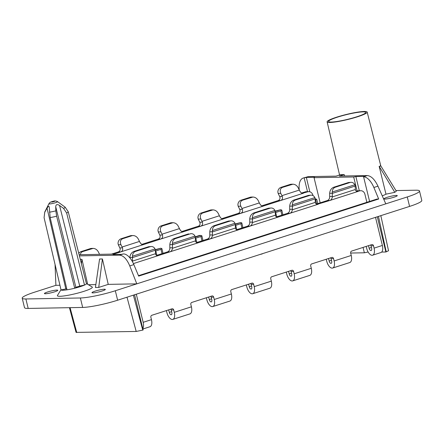 <?xml version="1.0" encoding="UTF-8"?>
<svg xmlns="http://www.w3.org/2000/svg" width="444" height="444" viewBox="0 0 444 444"><rect width="100%" height="100%" fill="white"/><g stroke="black" fill="none" stroke-linecap="round" stroke-linejoin="round"><path stroke-width="0.67" d="M132.401 261.599L132.517 257.581L155.35 250.244L155.6 254.462L156.671 255.472L158.158 255.633L210.056 238.972C211.438 238.328 212.215 237.152 212.399 235.437L212.432 231.901L235.27 224.564L235.52 228.782L236.591 229.798L238.078 229.953L278.283 217.049L276.784 217.049L275.535 216.05L275.225 211.727A3.275 1.598 -107.8 0 0 275.225 211.594L274.925 210.434A4.906 4.235 -91 0 0 271.184 207.997A4.906 4.235 -91 0 0 270.119 208.175L255.439 212.887A4.906 4.235 -91 0 0 252.359 217.688L252.392 218.931L249.744 218.981L249.744 221.295A9.818 4.795 72.2 0 0 249.772 222.144C249.839 224.081 249.095 225.424 247.536 226.179L236.463 229.737M271.184 207.997L268.503 208.203L253.824 212.92C251.354 213.997 249.994 216.017 249.744 218.981M262.182 253.768L263.292 253.407M79.404 255.877L119.53 255.15C123.443 255.489 126.856 259.08 129.765 265.912L136.802 283.849L115.323 290.753A26.174 3.324 166.3 0 1 80.37 297.98L25.885 298.967A26.174 3.324 166.3 0 1 22.2 298.179A26.174 3.324 166.3 0 1 34.421 292.224L55.9 285.326L55.056 264.48M307.514 191.68L304.146 177.878A16.361 7.992 -107.8 0 0 303.174 178.061A16.361 7.992 -107.8 0 0 299.139 188.844L299.212 189.854M246.32 284.92L246.775 286.774A7.359 3.596 -107.8 0 0 252.741 293.717A7.359 3.596 -107.8 0 0 254.201 286.641L253.629 284.277A1.637 1.41 89 0 0 251.881 283.133L231.768 289.599A1.637 1.41 -91 0 0 230.791 291.608L231.368 293.978L214.247 299.478L213.669 297.114A1.637 1.41 89 0 0 211.927 295.97L191.808 302.436A1.637 1.41 -91 0 0 190.837 304.451L191.408 306.815L174.287 312.315L173.709 309.951A1.637 1.41 89 0 0 171.967 308.813L151.848 315.273A1.637 1.41 -91 0 0 150.877 317.288L151.454 319.652L143.162 322.316L136.308 294.211M248.618 284.182A1.637 1.41 89 0 1 248.673 284.365L249.251 286.73A2.453 1.199 -107.8 0 0 251.237 289.044A2.453 1.199 -107.8 0 0 251.726 286.685L251.149 284.321A1.637 1.41 89 0 0 250.705 283.511M384.887 199.09A6.871 0.871 -13.7 0 0 392.496 197.658A6.871 0.871 -13.7 0 0 397.269 195.626A6.871 0.871 -13.7 0 0 396.303 195.421A6.871 0.871 -13.7 0 0 388.694 196.847A6.871 0.871 -13.7 0 0 383.921 198.879A6.871 0.871 -13.7 0 0 384.887 199.09M138.478 275.685L377.056 199.034L378.688 199.006L373.87 187.485A16.361 7.992 -107.8 0 0 363.586 176.795L369.591 201.432M378.688 199.006L138.661 276.124L133.849 264.602A16.361 7.992 72.2 0 0 123.56 253.918L121.373 254.362L113.12 254.512L113.653 254.09L113.753 254.501M98.723 287.429L102.425 258.969L99.584 259.019L95.421 287.49L98.723 287.429L108.236 284.371L136.802 283.849L407.27 196.953L409.579 206.41A26.174 3.324 166.3 0 0 421.8 200.449L419.497 190.992A26.174 3.324 166.3 0 1 407.27 196.953M303.174 178.061L308.175 176.64L336.053 176.129L340.87 174.581A21.084 2.681 -13.7 0 0 342.307 174.62A21.084 2.681 -13.7 0 0 344.172 174.52L339.355 176.068L367.232 175.563C371.167 175.896 374.742 179.437 377.955 186.169L385.797 203.852M247.536 226.179L250.016 226.129C251.393 225.491 252.175 224.314 252.359 222.599L252.392 219.064A3.275 1.598 -107.8 0 0 252.392 218.931M364.269 111.461A20.613 2.62 -13.7 0 0 341.453 115.745A20.613 2.62 -13.7 0 0 327.117 121.845A20.613 2.62 -13.7 0 0 330.02 122.466A20.613 2.62 -13.7 0 0 352.852 118.182A20.613 2.62 -13.7 0 0 367.171 112.082A20.613 2.62 -13.7 0 0 364.269 111.461M331.285 122.061A19.086 2.425 -13.7 0 0 356.771 116.789A19.086 2.425 -13.7 0 0 365.64 112.732A19.086 2.425 -13.7 0 0 356.865 112.51A19.086 2.425 -13.7 0 0 337.512 117.138A19.086 2.425 -13.7 0 0 328.771 121.717A19.086 2.425 -13.7 0 0 331.285 122.061M115.323 290.753L117.632 300.211L409.579 206.41M117.632 300.211A26.174 3.324 166.3 0 1 82.678 307.437L28.188 308.43A26.174 3.324 166.3 0 1 24.503 307.642L22.2 298.179M252.741 293.717L269.869 288.212A7.359 3.596 -107.8 0 0 271.328 281.135L270.751 278.771A1.637 1.41 -91 0 1 271.728 276.756L291.841 270.296A1.637 1.41 89 0 1 293.584 271.434L294.161 273.798A7.359 3.596 -107.8 0 1 292.701 280.88A7.359 3.596 -107.8 0 1 286.735 273.937L286.28 272.083M395.948 190.565L415.812 190.204A26.174 3.324 166.3 0 1 419.497 190.992M396.309 191.148L394.799 192.341L379.143 166.284C379.981 166.622 380.408 166.289 380.419 165.273L396.309 191.148M394.799 192.341L385.98 194.167A21.345 2.714 166.3 0 1 382.251 195.854M379.143 166.284L385.98 194.167M380.83 215.645L388.539 250.749L385.869 251.987L377.289 216.783M292.701 280.88L309.823 275.374A7.359 3.596 -107.8 0 0 311.288 268.298L310.711 265.934A1.637 1.41 -91 0 1 311.688 263.919L331.801 257.459A1.637 1.41 89 0 1 333.544 258.597L334.121 260.961A7.359 3.596 -107.8 0 1 332.661 268.037A7.359 3.596 -107.8 0 1 326.69 261.1L326.24 259.246M328.538 258.508A1.637 1.41 89 0 1 328.593 258.686L329.171 261.05A2.453 1.199 -107.8 0 0 331.157 263.364A2.453 1.199 -107.8 0 0 331.646 261.005L331.069 258.641A1.637 1.41 89 0 0 330.625 257.836M367.232 175.563L363.586 176.795M259.734 254.551L262.221 253.929M276.867 217.077L278.283 217.049L289.971 213.292C291.353 212.654 292.135 211.477 292.319 209.762L292.352 206.227L315.185 198.89L315.296 202.764L315.978 203.785L317.238 204.318L329.931 200.455C331.313 199.817 332.095 198.635 332.279 196.92L332.312 193.384A3.275 1.598 -107.8 0 0 332.312 193.251L329.664 193.301L329.664 195.621A9.818 4.795 72.2 0 0 329.687 196.47C329.759 198.401 329.015 199.75 327.456 200.499L316.383 204.057M327.456 200.499L329.931 200.455L358.203 191.37L356.704 191.37L355.455 190.376L355.144 186.047A3.275 1.598 -107.8 0 0 355.144 185.919L354.839 184.76A4.906 4.235 -91 0 0 351.099 182.318A4.906 4.235 -91 0 0 350.039 182.495L335.359 187.213A4.906 4.235 -91 0 0 332.273 192.008L332.312 193.251M351.099 182.318L348.423 182.523L333.744 187.24C331.274 188.323 329.914 190.343 329.664 193.301M332.661 268.037L349.783 262.537A7.359 3.596 -107.8 0 0 351.248 255.461L350.671 253.097A1.637 1.41 -91 0 1 351.648 251.082L371.761 244.616A1.637 1.41 89 0 1 373.504 245.76L374.081 248.124A7.359 3.596 -107.8 0 1 372.616 255.2A7.359 3.596 -107.8 0 1 366.65 248.257L366.2 246.403M261.633 205.883L278.166 200.571C279.681 199.928 280.258 198.757 279.892 197.053L279.687 196.553L282.306 196.509C282.878 198.435 282.323 199.772 280.641 200.527L263.103 206.127L261.194 205.622L259.746 203.757A9.818 4.795 -107.8 0 0 259.357 202.914L258.23 200.616C256.971 198.34 255.211 197.153 252.947 197.036L251.298 197.069A4.906 4.235 -91 0 0 250.233 197.247L240.992 200.216A4.906 4.235 -91 0 0 237.906 205.011L238.189 206.255A3.275 1.598 72.2 0 0 238.25 206.382L239.727 209.39L242.346 209.346C242.918 211.272 242.363 212.609 240.681 213.364L223.143 218.964L221.234 218.459L219.786 216.594A9.818 4.795 -107.8 0 0 219.403 215.751L218.276 213.453C217.011 211.183 215.251 209.99 212.987 209.879L211.338 209.907A4.906 4.235 -91 0 0 210.273 210.084L201.032 213.053A4.906 4.235 -91 0 0 197.946 217.849L198.229 219.092A3.275 1.598 72.2 0 0 198.296 219.225L199.767 222.233L202.392 222.183A9.818 4.795 -107.8 0 0 202.003 221.34L200.877 219.042C199.722 216.111 200.316 214.102 202.647 213.026L201.032 213.053M280.797 193.368C279.642 190.432 280.231 188.428 282.562 187.346L280.952 187.379L290.193 184.41A4.906 4.235 -91 0 1 291.253 184.232L292.907 184.199C295.171 184.31 296.931 185.503 298.19 187.779L299.317 190.076L281.923 195.665L280.797 193.368L278.149 193.412L277.866 192.174A4.906 4.235 -91 0 1 280.952 187.379M282.306 196.509A9.818 4.795 -107.8 0 0 281.923 195.665M279.687 196.553L278.21 193.545A3.275 1.598 72.2 0 1 278.149 193.412M288.578 271.345A1.637 1.41 89 0 1 288.633 271.528L289.211 273.893A2.453 1.199 -107.8 0 0 291.197 276.207A2.453 1.199 -107.8 0 0 291.686 273.848L291.109 271.478A1.637 1.41 89 0 0 290.665 270.673M276.423 216.894L287.496 213.336C289.055 212.587 289.799 211.244 289.727 209.307A9.818 4.795 72.2 0 1 289.704 208.458L289.704 206.138C289.954 203.18 291.314 201.16 293.784 200.078L308.463 195.366L311.144 195.155A4.906 4.235 -91 0 1 314.885 197.597L315.185 198.757A3.275 1.598 -107.8 0 1 315.185 198.89M292.352 206.227A3.275 1.598 -107.8 0 0 292.352 206.094L289.704 206.138M311.144 195.155A4.906 4.235 -91 0 0 310.079 195.332L295.399 200.05A4.906 4.235 -91 0 0 292.319 204.845L292.352 206.094M242.346 209.346A9.818 4.795 -107.8 0 0 241.963 208.502L240.837 206.205C239.682 203.269 240.271 201.265 242.607 200.189L240.992 200.216M239.727 209.39L239.932 209.89C240.298 211.594 239.721 212.77 238.206 213.409L221.678 218.72M344.172 174.52L344.516 175.974M385.869 251.987L381.668 252.064M368.132 252.009L364.369 252.791L363.053 247.413M350.66 253.041L364.369 252.791M142.89 329.01L149.989 326.729A7.359 3.596 -107.8 0 0 151.454 319.652M196.953 242.751L198.368 242.724L196.631 242.635L195.56 241.625L195.31 237.407A3.275 1.598 -107.8 0 0 195.305 237.274L195.005 236.114A4.906 4.235 89 0 0 191.264 233.672A4.906 4.235 89 0 0 190.199 233.849L191.264 233.672M195.005 236.114L172.439 243.362A4.906 4.235 89 0 1 175.524 238.567L190.199 233.849M309.834 191.802L306.332 177.422L314.585 177.273L314.052 177.694L320.18 202.836M66.744 288.772L65.829 288.939L47.036 208.075L44.75 212.276L44.078 217.671L61.039 289.932A13.087 1.665 166.3 0 1 61.006 289.854L44.078 217.654A12.438 1.582 166.3 0 1 44.073 217.638A12.438 1.582 166.3 0 0 44.078 217.671M363.708 176.695L364.119 176.373L355.86 176.523L353.679 176.973L357.093 190.976M359.329 190.742L355.86 176.523M212.432 231.901A3.275 1.598 -107.8 0 0 212.432 231.768L209.784 231.818L209.784 234.138A9.818 4.795 72.2 0 0 209.812 234.981C209.884 236.918 209.135 238.262 207.576 239.016L196.503 242.574M368.498 245.665A1.637 1.41 89 0 1 368.553 245.848L369.131 248.213A2.453 1.199 -107.8 0 0 371.117 250.527A2.453 1.199 -107.8 0 0 371.606 248.168L371.029 245.804A1.637 1.41 89 0 0 370.579 244.999M315.185 198.79L316.727 199.306L315.634 199.656L316.683 203.963M316.727 199.306L317.776 203.613M372.616 255.2L380.908 252.536A7.359 3.596 -107.8 0 0 382.373 245.46L374.081 248.124M356.343 191.22L359.696 190.892A4.906 4.235 89 0 1 360.761 190.715A4.906 4.235 89 0 1 364.929 194.311L366.877 202.303M360.761 190.715L358.286 190.759A4.906 4.235 89 0 0 357.22 190.937M231.368 293.978A7.359 3.596 -107.8 0 1 229.909 301.054L212.781 306.554A7.359 3.596 -107.8 0 1 206.815 299.611L206.366 297.758M191.408 306.815A7.359 3.596 -107.8 0 1 189.949 313.891L172.821 319.391A7.359 3.596 -107.8 0 1 166.855 312.454L166.406 310.6M156.549 255.411L167.621 251.853C169.181 251.104 169.924 249.761 169.852 247.824A9.818 4.795 72.2 0 1 169.824 246.975L169.83 244.655C170.074 241.697 171.434 239.677 173.909 238.595L188.583 233.877M315.185 199.683L315.634 199.656M313.009 195.621L312.92 195.255A4.906 4.235 89 0 0 308.752 191.658A4.906 4.235 89 0 0 307.686 191.836L302.358 193.284L300.793 192.491L299.706 190.914A9.818 4.795 -107.8 0 0 299.317 190.076M356.787 191.397L359.696 190.892M171.639 311.666L169.331 312.404L168.753 310.04A1.637 1.41 89 0 0 168.703 309.862M211.599 298.829L209.291 299.567L208.713 297.203A1.637 1.41 89 0 0 208.663 297.019M314.052 177.694L353.679 176.973M304.146 177.878L306.332 177.422M375.519 217.355L382.373 245.46M45.388 293.75A6.871 0.871 -13.7 0 0 52.997 292.324A6.871 0.871 -13.7 0 0 57.776 290.293A6.871 0.871 -13.7 0 0 56.81 290.087A6.871 0.871 -13.7 0 0 49.201 291.514A6.871 0.871 -13.7 0 0 44.422 293.545A6.871 0.871 -13.7 0 0 45.388 293.75M60.983 289.749L57.465 295.426A17.999 2.287 -13.7 0 0 70.724 294.766A17.999 2.287 -13.7 0 0 83.955 291.32A17.999 2.287 -13.7 0 0 92.147 286.974L86.408 283.555M92.94 292.89A6.871 0.871 -13.7 0 0 100.549 291.458A6.871 0.871 -13.7 0 0 105.328 289.427A6.871 0.871 -13.7 0 0 104.357 289.222A6.871 0.871 -13.7 0 0 96.748 290.648A6.871 0.871 -13.7 0 0 91.975 292.679A6.871 0.871 -13.7 0 0 92.94 292.89M59.923 285.248L55.9 285.326M95.843 284.598L88.384 284.732M57.537 201.637C56 200.893 54.762 200.732 53.818 201.154C53.691 201.06 50.072 202.12 49.861 202.592L48.918 203.741A4.457 0.566 -13.7 0 0 52.214 203.563A4.457 0.566 -13.7 0 0 57.454 201.876A4.457 0.566 -13.7 0 0 57.537 201.637L65.129 207.148A10.523 1.338 166.3 0 1 64.874 207.659A10.523 1.338 166.3 0 1 63.564 208.386L59.563 205.483C57.187 203.985 55.905 204.395 55.716 206.715L55.844 210.861L56.649 216.217L74.714 288.223A13.087 1.665 166.3 0 1 66.994 289.821A13.087 1.665 166.3 0 1 61.039 289.932L65.829 288.939M47.036 208.075L48.435 206.294L48.94 206.366L49.273 207.071L50.155 217.56L66.994 289.821M282.562 187.346L292.907 184.199M235.209 223.965L240.709 222.549L235.259 224.298M195.249 236.802L199.595 235.409L201.837 235.747L202.991 240.487M155.295 249.645L160.795 248.224L155.339 249.978M275.169 211.128L280.669 209.707L275.219 211.461M202.392 222.183C202.958 224.109 202.403 225.452 200.721 226.207L183.189 231.801L181.274 231.302L179.826 229.431A9.818 4.795 -107.8 0 0 179.443 228.593L178.316 226.29C177.056 224.02 175.291 222.827 173.032 222.716L171.378 222.744A4.906 4.235 -91 0 0 170.313 222.921L161.072 225.891A4.906 4.235 -91 0 0 157.986 230.691L158.275 231.929A3.275 1.598 72.2 0 0 158.336 232.062L159.807 235.07L162.432 235.02A9.818 4.795 -107.8 0 0 162.043 234.182L160.917 231.885C159.768 228.949 160.356 226.945 162.687 225.863L161.072 225.891M159.807 235.07L160.012 235.564C160.378 237.274 159.807 238.445 158.286 239.088L160.767 239.044L143.368 244.616L141.314 244.139L139.871 242.269A9.818 4.795 -107.8 0 0 139.483 241.431L138.356 239.133C137.096 236.857 135.331 235.664 133.072 235.553L130.353 235.764L121.112 238.733A4.906 4.235 89 0 0 118.032 243.528L118.315 244.772A3.275 1.598 72.2 0 0 118.376 244.899L120.058 248.407C120.424 250.111 119.847 251.282 118.326 251.926L111.466 254.129M119.852 247.907L122.472 247.863C123.038 249.789 122.483 251.126 120.807 251.881L113.67 254.173M209.291 299.567A2.453 1.199 -107.8 0 0 211.283 301.881A2.453 1.199 -107.8 0 0 211.766 299.522L211.194 297.158A1.637 1.41 89 0 0 210.745 296.353M169.331 312.404A2.453 1.199 -107.8 0 0 171.323 314.718A2.453 1.199 -107.8 0 0 171.811 312.36L171.234 309.995A1.637 1.41 89 0 0 170.785 309.191M65.129 207.148L68.237 211.749L86.436 283.655A13.087 1.665 166.3 0 1 84.515 285.076A13.087 1.665 166.3 0 1 80.325 286.635A13.087 1.665 166.3 0 1 74.714 288.223L75.885 287.301L79.731 286.064L84.515 285.076L66.65 213.003L63.564 208.386M80.292 259.368L81.951 259.34L81.385 263.697M87.662 284.299L81.951 259.34M108.236 284.371L102.425 258.969M308.752 191.658L306.277 191.703A4.906 4.235 89 0 0 305.211 191.88L301.593 193.046M158.286 239.088L141.758 244.4M199.767 222.233L199.972 222.727C200.338 224.431 199.767 225.608 198.246 226.251L181.718 231.563M280.669 209.707L281.751 210.068L280.841 210.833L281.896 215.14M281.751 210.068L282.911 214.813M252.947 197.036L242.607 200.189M182.173 231.735L183.6 231.707L160.767 239.044C162.443 238.289 162.998 236.946 162.432 235.02M280.841 210.833L275.674 212.493L276.723 216.8M275.225 212.521L275.674 212.493M240.709 222.549L241.791 222.91L240.887 223.671L241.936 227.977M241.791 222.91L242.951 227.65M212.987 209.879L202.647 213.026M142.774 328.538A7.359 3.596 -107.8 0 0 143.162 322.316M240.887 223.671L235.714 225.336L236.763 229.637M235.27 225.358L235.714 225.336M162.687 225.863L173.032 222.716M235.27 224.564A3.275 1.598 -107.8 0 0 235.264 224.431L234.965 223.271A4.906 4.235 -91 0 0 231.224 220.835A4.906 4.235 -91 0 0 230.159 221.012L215.479 225.73A4.906 4.235 -91 0 0 212.399 230.525L212.432 231.768M231.224 220.835L228.543 221.04L213.864 225.757C211.394 226.84 210.034 228.86 209.784 231.818M201.837 235.747L200.927 236.513L195.754 238.173L196.803 242.48M200.749 235.387L195.299 237.14M195.31 238.2L195.754 238.173M200.927 236.513L201.976 240.815M172.439 243.362L172.472 244.605L169.83 244.655M212.781 306.554A7.359 3.596 -107.8 0 0 214.247 299.478M151.304 246.509A4.906 4.235 -91 0 0 150.244 246.686L135.564 251.404L133.949 251.432L148.629 246.72L151.304 246.509A4.906 4.235 -91 0 1 155.045 248.951L155.35 250.111A3.275 1.598 -107.8 0 1 155.35 250.244M132.517 257.581A3.275 1.598 -107.8 0 0 132.512 257.448L132.478 256.199A4.906 4.235 -91 0 1 135.564 251.404M133.949 251.432C131.474 252.514 130.114 254.534 129.87 257.492L129.87 257.853M172.821 319.391A7.359 3.596 -107.8 0 0 174.287 312.315M68.237 211.76L68.237 211.749A12.438 1.582 166.3 0 1 68.237 211.76A12.438 1.582 166.3 0 1 66.65 213.003M167.621 251.853L170.096 251.809C171.478 251.171 172.261 249.989 172.439 248.274L172.477 244.738A3.275 1.598 -107.8 0 0 172.472 244.605M133.372 295.155L142.752 330.097L143.123 329.981L134.543 294.777M142.752 330.097L136.191 331.457L76.063 332.389L69.436 307.681M113.653 254.09L79.11 254.723M122.472 247.863A9.818 4.795 -107.8 0 0 122.083 247.019L120.957 244.722L118.315 244.772M133.072 235.553L131.418 235.586A4.906 4.235 89 0 0 130.353 235.764M120.957 244.722C119.808 241.786 120.396 239.782 122.727 238.7L131.968 235.731M160.795 248.224L161.877 248.585L163.031 253.33M161.877 248.585L160.967 249.35L155.794 251.01L156.843 255.317M155.35 251.038L155.794 251.01M160.967 249.35L162.016 253.657M99.561 254.345A9.818 4.795 -107.8 0 0 99.523 254.268L98.396 251.97C97.136 249.7 95.377 248.507 93.112 248.396L91.458 248.424A4.906 4.235 -91 0 0 90.398 248.601L81.152 251.57A4.906 4.235 -91 0 0 78.804 253.513M93.112 248.396L82.767 251.543L81.152 251.57M80.408 254.695C80.586 253.097 81.369 252.042 82.767 251.543M255.439 212.887L253.824 212.92M253.629 284.277L251.149 284.321M129.765 265.912L133.849 264.602M377.955 186.169L373.87 187.485M252.392 222.1L249.772 222.144M248.673 284.365L248.018 284.376M386.241 251.865L378.454 216.411M333.544 258.597L331.069 258.641M328.593 258.686L327.938 258.697M332.312 196.42L329.687 196.47M335.359 187.213L333.744 187.24M331.474 260.312L329.171 261.05M278.166 200.571L280.641 200.527L303.474 193.19L302.048 193.218M293.584 271.434L291.109 271.478M288.633 271.528L287.978 271.539M316.827 204.234L318.243 204.212L289.971 213.292L287.496 213.336M292.352 209.257L289.727 209.307M291.519 273.149L289.211 273.893M295.399 200.05L293.784 200.078M240.837 206.205L238.189 206.255M238.206 213.409L240.681 213.364L263.514 206.027L262.088 206.055M251.559 285.986L249.251 286.73M355.178 189.566L332.279 196.92M332.273 192.008L354.839 184.76M332.312 193.384L355.144 186.047M52.52 201.976L54.812 201.243L51.121 202.003L52.52 201.976M44.75 212.276A10.523 1.338 166.3 0 1 44.744 212.049L44.078 217.654M350.039 182.495L348.423 182.523M212.432 234.937L209.812 234.981M371.434 247.475L369.131 248.213M25.885 298.967L28.188 308.43M80.37 297.98L82.678 307.437M207.576 239.016L210.056 238.972L238.323 229.887L236.907 229.914M133.405 263.597L158.408 255.566L156.993 255.589M55.844 210.861A10.523 1.338 166.3 0 1 49.439 212.188M56.649 216.217A12.438 1.582 166.3 0 1 50.155 217.56M368.553 245.848L367.898 245.859M198.246 226.251L200.721 226.207L223.56 218.87L222.133 218.892M142.213 244.572L143.64 244.544L120.807 251.881L118.326 251.926M271.328 281.135L254.201 286.641M311.288 268.298L294.161 273.798M351.248 255.461L334.121 260.961M373.504 245.76L371.029 245.804M305.211 191.88L307.686 191.836M291.808 184.377L290.193 184.41M292.319 204.845L314.885 197.597M310.079 195.332L308.463 195.366M315.218 202.403L292.319 209.762M251.848 197.219L250.233 197.247M259.357 202.914L241.963 208.502M252.359 217.688L274.925 210.434M252.392 219.064L275.225 211.727M270.119 208.175L268.503 208.203M275.258 215.24L252.359 222.599M211.888 210.056L210.273 210.084M219.403 215.751L202.003 221.34M171.928 222.894L170.313 222.921M212.399 230.525L234.965 223.271M230.159 221.012L228.543 221.04M215.479 225.73L213.864 225.757M235.298 228.077L212.399 235.437M200.877 219.042L198.229 219.092M179.443 228.593L162.043 234.182M175.524 238.567L173.909 238.595M208.713 297.203L208.058 297.214M213.669 297.114L211.194 297.158M150.244 246.686L148.629 246.72M132.478 256.199L155.045 248.951M132.512 257.448L129.87 257.492M132.517 260.611L131.835 260.628M155.383 253.757L132.484 261.116M195.31 237.407L172.477 244.738M168.753 310.04L168.098 310.056M160.917 231.885L158.275 231.929M119.53 255.15L123.049 254.018M172.472 247.774L169.852 247.824M127.001 297.197L136.191 331.457M76.757 332.534L70.08 307.664M173.709 309.951L171.234 309.995M55.716 206.715L75.885 287.301M172.439 248.274L195.338 240.92M59.563 205.483L79.731 286.064M122.083 247.019L139.483 241.431M122.727 238.7L121.112 238.733M92.013 248.573L90.398 248.601M308.175 176.64L304.656 177.767M327.117 121.845L339.577 174.997M367.171 112.082L380.78 165.862M48.918 203.741L44.744 212.049"/></g></svg>
